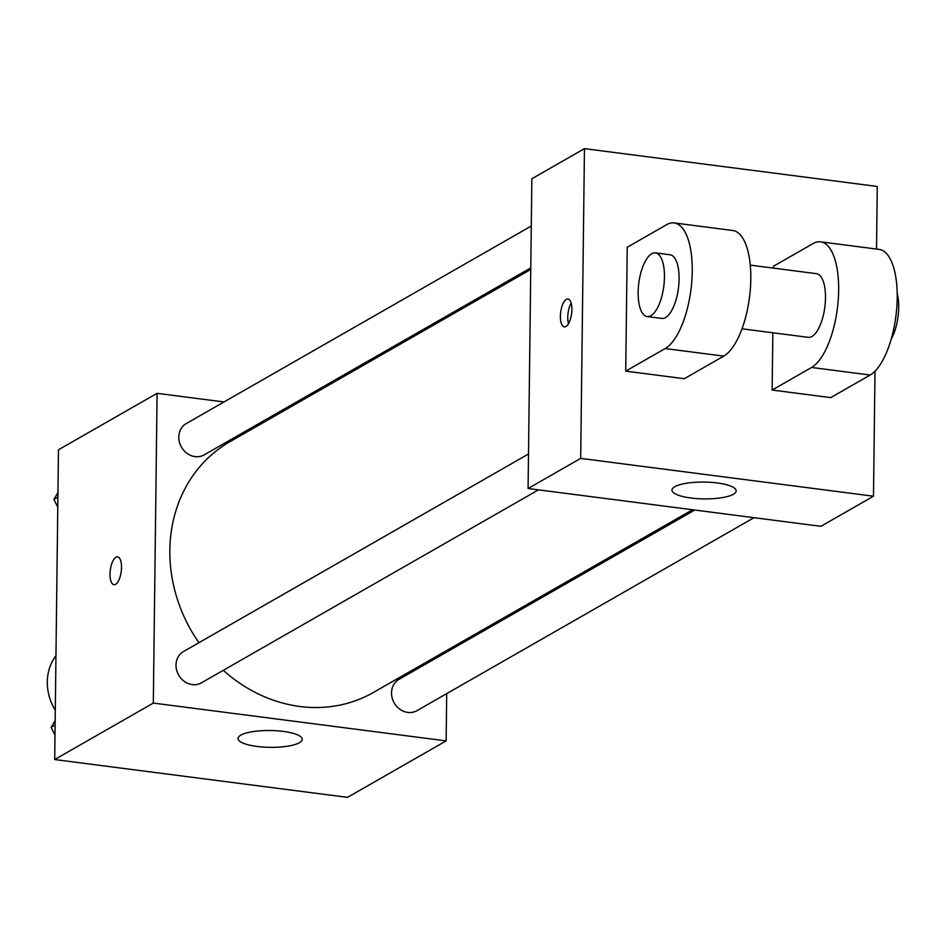 <?xml version="1.0" encoding="UTF-8"?>
<svg xmlns="http://www.w3.org/2000/svg" width="946" height="946" viewBox="0 0 946 946"><rect width="100%" height="100%" fill="white"/><g stroke="black" fill="none" stroke-linecap="round" stroke-linejoin="round"><path stroke-width="1.42" d="M55.956 655.755A48.151 42.452 60.2 0 0 55.294 710.198M446.713 693.631L446.134 740.895L347.513 797.36L54.691 759.543L58.475 449.788L157.095 393.323L223.989 401.967M283.244 409.618L285.467 409.902M530.753 269.456L229.843 441.747A144.454 127.343 60.2 0 0 198.908 642.712M223.291 670.324A144.454 127.343 60.2 0 0 373.386 692.472L692.531 509.752M446.134 740.895L153.311 703.079L157.095 393.323M447.233 650.186L447.222 651.759M528.495 453.997L183.5 651.534A18.045 15.905 60.2 0 0 178.664 675.089A18.045 15.905 60.2 0 0 201.427 682.835L538.487 489.851M531.285 226.023L186.291 423.548A18.045 15.905 60.2 0 0 181.455 447.103A18.045 15.905 60.2 0 0 204.218 454.86L530.777 267.895M754.009 517.687L416.938 710.671A18.045 15.905 -119.8 0 1 400.028 709.37A18.045 15.905 -119.8 0 1 391.526 692.886A18.045 15.905 -119.8 0 1 399.011 679.358L694.754 510.036M153.311 703.079L54.691 759.543M299.421 742.705A32.105 8.419 0.7 0 1 263.366 747.08A32.105 8.419 0.7 0 1 238.037 738.53A32.105 8.419 0.7 0 1 270.237 730.513A32.105 8.419 0.7 0 1 302.235 739.323A32.105 8.419 0.7 0 1 299.421 742.705M113.969 584.723A14.048 5.51 97.4 0 1 110.02 574.08A14.048 5.51 97.4 0 1 117.552 556.863A14.048 5.51 97.4 0 1 121.23 571.49A14.048 5.51 97.4 0 1 113.958 584.723A14.048 5.51 97.4 0 1 110.008 574.08A14.048 5.51 97.4 0 1 117.564 556.863M875.015 371.187L873.489 496.212L820.892 526.319L528.081 488.514L531.865 178.759L584.462 148.64L877.273 186.457L876.516 249.058M54.986 735.148L51.108 727.356L55.164 720.592M55.116 725.062L51.108 727.356M57.777 507.162L53.898 499.382L57.954 492.618M57.895 497.088L53.898 499.382M674.794 486.693A32.105 8.419 0.7 0 1 710.848 482.33A32.105 8.419 0.7 0 1 736.165 490.868A32.105 8.419 0.7 0 1 703.966 498.897A32.105 8.419 0.7 0 1 671.967 490.087A32.105 8.419 0.7 0 1 674.794 486.693M873.489 496.212L580.678 458.396L528.081 488.514L531.865 178.759M820.892 526.319L528.081 488.514M565.968 326.476A14.048 5.51 97.4 0 1 564.336 326.855A14.048 5.51 97.4 0 1 560.659 312.227A14.048 5.51 97.4 0 1 567.931 298.995A14.048 5.51 97.4 0 1 571.798 311.624A14.048 5.51 97.4 0 1 565.968 326.476M580.678 458.396L584.462 148.64M571.148 303.122A14.048 5.51 -82.6 0 0 568.499 323.686M772.847 332.779L772.137 390.048L811.585 367.462A64.198 25.199 97.4 0 0 838.262 299.527A64.198 25.199 97.4 0 0 820.572 241.833A64.198 25.199 97.4 0 0 813.099 243.56L773.651 266.145L773.627 268.144M772.137 390.048L830.706 397.616L870.154 375.03A64.198 25.199 -82.6 0 0 896.82 307.095A64.198 25.199 -82.6 0 0 879.13 249.401L820.572 241.833M625.732 371.139L684.301 378.707L723.749 356.122A64.198 25.199 -82.6 0 0 750.415 288.187A64.198 25.199 -82.6 0 0 732.724 230.493L674.167 222.937A64.198 25.199 -82.6 0 0 666.693 224.651L627.245 247.237L625.732 371.139L665.18 348.554A64.198 25.199 -82.6 0 0 691.857 280.631A64.198 25.199 -82.6 0 0 674.167 222.937M742.031 328.794L808.239 337.344A32.105 12.605 -82.6 0 0 825.491 297.978A32.105 12.605 -82.6 0 0 816.457 273.678L750.261 265.128M891.274 338.987A32.105 12.605 -82.6 0 0 898.7 307.438A32.105 12.605 -82.6 0 0 897.186 293.177M647.182 316.555L661.822 318.435A32.105 12.605 -82.6 0 0 678.436 288.223A32.105 12.605 -82.6 0 0 670.052 254.77L655.412 252.878A32.105 12.605 97.4 0 1 663.796 286.331A32.105 12.605 97.4 0 1 647.182 316.555A32.105 12.605 97.4 0 1 638.148 292.243A32.105 12.605 97.4 0 1 655.412 252.878M811.585 367.462L870.154 375.03M665.18 348.554L723.749 356.122"/></g></svg>
